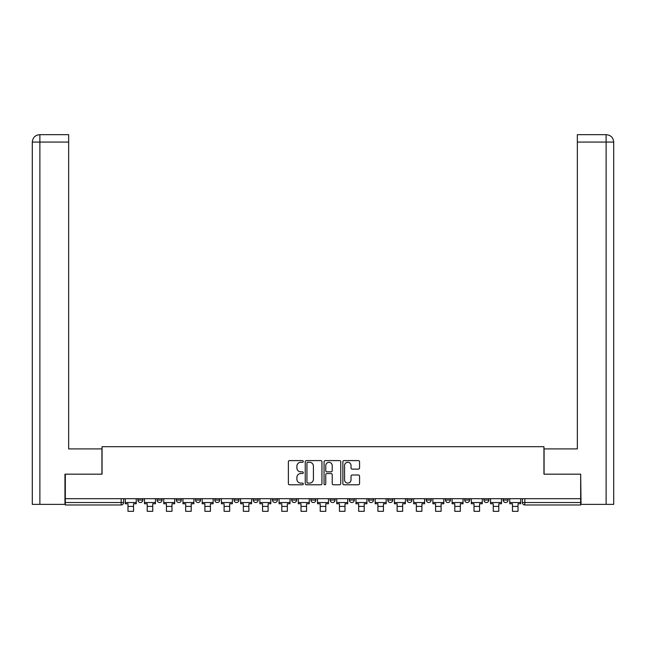 <?xml version="1.0" encoding="UTF-8"?>
<svg xmlns="http://www.w3.org/2000/svg" width="646" height="646" viewBox="0 0 646 646"><rect width="100%" height="100%" fill="white"/><g stroke="black" fill="none" stroke-linecap="round" stroke-linejoin="round"><path stroke-width="0.97" d="M303.281 461.446A0.848 0.848 0 0 0 302.441 460.598L289.586 460.598A1.211 1.211 0 0 0 288.374 461.809L288.374 483.579A1.211 1.211 0 0 0 289.586 484.791L302.441 484.791A0.848 0.848 0 0 0 303.281 483.943A0.848 0.848 0 0 0 302.441 483.095L300.778 483.095A3.868 3.868 0 0 1 296.902 479.227L296.902 477.41A3.868 3.868 0 0 1 300.778 473.542L302.441 473.542A0.848 0.848 0 0 0 303.281 472.694A0.848 0.848 0 0 0 302.441 471.846L300.778 471.846A3.868 3.868 0 0 1 296.902 467.979L296.902 466.162A3.868 3.868 0 0 1 300.778 462.294L302.441 462.294A0.848 0.848 0 0 0 303.281 461.446M349.373 498.696L349.373 500.052L354.299 500.052A2.463 2.463 0 0 1 351.836 502.515A2.463 2.463 0 0 1 349.373 500.052L349.373 498.696M291.701 498.696L291.701 500.052L296.627 500.052A2.463 2.463 0 0 1 294.164 502.515A2.463 2.463 0 0 1 291.701 500.052L291.701 498.696M253.248 498.696L253.248 500.052L258.182 500.052A2.463 2.463 0 0 1 255.719 502.515A2.463 2.463 0 0 1 253.248 500.052L253.248 498.696M234.03 498.696L234.03 500.052L238.955 500.052A2.463 2.463 0 0 1 236.493 502.515A2.463 2.463 0 0 1 234.03 500.052L234.03 498.696M195.576 498.696L195.576 500.052L200.51 500.052A2.463 2.463 0 0 1 198.047 502.515A2.463 2.463 0 0 1 195.576 500.052L195.576 498.696M358.352 469.125A1.211 1.211 0 0 0 359.564 467.914L359.564 461.809A1.211 1.211 0 0 0 358.352 460.598L344.076 460.598A1.211 1.211 0 0 0 342.865 461.809L342.865 483.579A1.211 1.211 0 0 0 344.076 484.791L358.352 484.791A1.211 1.211 0 0 0 359.564 483.579L359.564 476.199A1.211 1.211 0 0 0 358.352 474.996L352.24 474.996A1.211 1.211 0 0 0 351.028 476.199L351.028 479.857A3.238 3.238 0 0 1 347.798 483.095A3.238 3.238 0 0 1 344.56 479.857L344.56 465.524A3.238 3.238 0 0 1 347.798 462.294A3.238 3.238 0 0 1 351.028 465.524L351.028 467.914A1.211 1.211 0 0 0 352.24 469.125L358.352 469.125M39.882 504.365L32.3 504.365L32.3 142.063C32.744 137.574 35.207 135.111 39.681 134.675L68.654 134.675L68.654 142.063L39.882 142.063L39.882 504.365L64.955 504.365L64.955 474.172L102.052 474.172L102.052 446.693L543.948 446.693L543.948 474.172L580.673 474.172L580.673 498.696L65.327 498.696L65.327 502.515L123.612 502.515L123.612 498.696L123.612 502.515A2.463 2.463 0 0 1 121.149 504.978L65.327 504.978L65.327 502.515M65.327 474.172L65.327 498.696M321.942 461.809A1.211 1.211 0 0 0 320.731 460.598L306.462 460.598A1.211 1.211 0 0 0 305.251 461.809L305.251 483.579A1.211 1.211 0 0 0 306.462 484.791L320.731 484.791A1.211 1.211 0 0 0 321.942 483.579L321.942 461.809M325.269 460.598L339.538 460.598A1.211 1.211 0 0 1 340.749 461.809L340.749 483.579A1.211 1.211 0 0 1 339.538 484.791L333.433 484.791A1.211 1.211 0 0 1 332.222 483.579L332.222 474.753A1.211 1.211 0 0 0 331.01 473.542L326.965 473.542A1.211 1.211 0 0 0 325.754 474.753L325.754 483.943A0.848 0.848 0 0 1 324.906 484.791A0.848 0.848 0 0 1 324.058 483.943L324.058 461.809A1.211 1.211 0 0 1 325.269 460.598M522.388 498.696L522.388 502.515L580.673 502.515L580.673 504.978L524.851 504.978A2.463 2.463 0 0 1 522.388 502.515L522.388 498.696M580.673 498.696L580.673 502.515M503.161 498.696L503.161 500.052L508.095 500.052L508.095 498.696L508.095 500.052A2.463 2.463 0 0 1 505.624 502.515A2.463 2.463 0 0 1 503.161 500.052A2.463 2.463 0 0 0 505.624 502.515M488.869 500.052L488.869 498.696L488.869 500.052A2.463 2.463 0 0 1 486.406 502.515A2.463 2.463 0 0 1 483.935 500.052L488.869 500.052A2.463 2.463 0 0 1 486.406 502.515M483.935 498.696L483.935 500.052M469.642 498.696L469.642 500.052A2.463 2.463 0 0 1 467.179 502.515A2.463 2.463 0 0 1 464.716 500.052L469.642 500.052A2.463 2.463 0 0 1 467.179 502.515M464.716 498.696L464.716 500.052M450.423 498.696L450.423 500.052A2.463 2.463 0 0 1 447.953 502.515A2.463 2.463 0 0 1 445.49 500.052L450.423 500.052M445.49 498.696L445.49 500.052M431.197 498.696L431.197 500.052A2.463 2.463 0 0 1 428.734 502.515A2.463 2.463 0 0 1 426.263 500.052L431.197 500.052M426.263 498.696L426.263 500.052M411.97 498.696L411.97 500.052A2.463 2.463 0 0 1 409.507 502.515A2.463 2.463 0 0 1 407.045 500.052L411.97 500.052M407.045 498.696L407.045 500.052M392.752 498.696L392.752 500.052A2.463 2.463 0 0 1 390.281 502.515A2.463 2.463 0 0 1 387.818 500.052A2.463 2.463 0 0 0 390.281 502.515M387.818 498.696L387.818 500.052L392.752 500.052M373.525 498.696L373.525 500.052A2.463 2.463 0 0 1 371.062 502.515A2.463 2.463 0 0 1 368.591 500.052A2.463 2.463 0 0 0 371.062 502.515M368.591 498.696L368.591 500.052L373.525 500.052M354.299 498.696L354.299 500.052A2.463 2.463 0 0 1 351.836 502.515M335.08 498.696L335.08 500.052A2.463 2.463 0 0 1 332.609 502.515A2.463 2.463 0 0 1 330.146 500.052L335.08 500.052M330.146 498.696L330.146 500.052M315.854 498.696L315.854 500.052A2.463 2.463 0 0 1 313.391 502.515A2.463 2.463 0 0 1 310.92 500.052L315.854 500.052L315.854 498.696M310.92 498.696L310.92 500.052M296.627 498.696L296.627 500.052M277.409 498.696L277.409 500.052A2.463 2.463 0 0 1 274.938 502.515A2.463 2.463 0 0 1 272.475 500.052L277.409 500.052L277.409 498.696M272.475 498.696L272.475 500.052M258.182 498.696L258.182 500.052L258.182 498.696M238.955 500.052L238.955 498.696L238.955 500.052A2.463 2.463 0 0 1 236.493 502.515M219.737 498.696L219.737 500.052A2.463 2.463 0 0 1 217.266 502.515A2.463 2.463 0 0 1 214.803 500.052A2.463 2.463 0 0 0 217.266 502.515A2.463 2.463 0 0 0 219.737 500.052L219.737 498.696M214.803 498.696L214.803 500.052L219.737 500.052M200.51 498.696L200.51 500.052M181.284 498.696L181.284 500.052A2.463 2.463 0 0 1 178.821 502.515A2.463 2.463 0 0 1 176.358 500.052A2.463 2.463 0 0 0 178.821 502.515A2.463 2.463 0 0 0 181.284 500.052L176.358 500.052L176.358 498.696M157.131 498.696L157.131 500.052L162.065 500.052L162.065 498.696L162.065 500.052A2.463 2.463 0 0 1 159.594 502.515A2.463 2.463 0 0 1 157.131 500.052A2.463 2.463 0 0 0 159.594 502.515M137.905 498.696L137.905 500.052L142.839 500.052L142.839 498.696L142.839 500.052A2.463 2.463 0 0 1 140.376 502.515A2.463 2.463 0 0 1 137.905 500.052A2.463 2.463 0 0 0 140.376 502.515M121.149 498.696L121.149 504.978A2.463 2.463 0 0 0 123.612 502.515M307.787 462.294A0.848 0.848 0 0 0 306.939 463.142L306.939 482.247A0.848 0.848 0 0 0 307.787 483.095L309.547 483.095A3.868 3.868 0 0 0 313.415 479.227L313.415 466.162A3.868 3.868 0 0 0 309.547 462.294L307.787 462.294M332.222 465.588A3.238 3.238 0 0 0 328.984 462.35A3.238 3.238 0 0 0 325.754 465.588L325.754 470.635A1.211 1.211 0 0 0 326.965 471.846L331.01 471.846A1.211 1.211 0 0 0 332.222 470.635L332.222 465.588M125.276 502.515L136.241 502.515L136.241 503.751L133.536 503.751L133.536 511.325L127.989 511.325L127.989 503.751L125.276 503.751L125.276 498.696M136.241 502.515L136.241 498.696M101.923 474.172L101.923 448.913L68.654 448.913L68.654 142.063M39.697 134.675C35.199 135.119 32.736 137.582 32.3 142.063L32.3 430.43L32.3 142.063L39.882 142.063L39.882 134.675L68.654 134.675M544.077 474.172L544.077 448.913L577.346 448.913L577.346 134.675L606.295 134.675L577.346 134.675M613.7 430.43L613.7 142.063L613.7 504.365L581.045 504.365L580.673 474.172M606.118 134.675L604.454 134.675L606.118 134.675L606.118 142.063L577.346 142.063M606.118 504.365L606.118 142.063L613.7 142.063C613.256 137.574 610.793 135.111 606.319 134.675M144.502 502.515L155.468 502.515L155.468 503.751L152.755 503.751L152.755 511.325L147.215 511.325L147.215 503.751L144.502 503.751L144.502 498.696M155.468 502.515L155.468 498.696M163.729 502.515L174.695 502.515L174.695 503.751L171.981 503.751L171.981 511.325L166.434 511.325L166.434 503.751L163.729 503.751L163.729 498.696M174.695 502.515L174.695 498.696M182.947 502.515L193.913 502.515L193.913 503.751L191.208 503.751L191.208 511.325L185.66 511.325L185.66 503.751L182.947 503.751L182.947 498.696M193.913 502.515L193.913 498.696M202.174 502.515L213.14 502.515L213.14 503.751L210.426 503.751L210.426 511.325L204.887 511.325L204.887 503.751L202.174 503.751L202.174 498.696M213.14 502.515L213.14 498.696M221.4 502.515L232.366 502.515L232.366 503.751L229.653 503.751L229.653 511.325L224.105 511.325L224.105 503.751L221.4 503.751L221.4 498.696M232.366 502.515L232.366 498.696M240.619 502.515L251.585 502.515L251.585 503.751L248.88 503.751L248.88 511.325L243.332 511.325L243.332 503.751L240.619 503.751L240.619 498.696M251.585 502.515L251.585 498.696M259.845 502.515L270.811 502.515L270.811 503.751L268.098 503.751L268.098 511.325L262.559 511.325L262.559 503.751L259.845 503.751L259.845 498.696M270.811 502.515L270.811 498.696M279.072 502.515L290.038 502.515L290.038 503.751L287.325 503.751L287.325 511.325L281.777 511.325L281.777 503.751L279.072 503.751L279.072 498.696M290.038 502.515L290.038 498.696M298.29 502.515L309.256 502.515L309.256 503.751L306.551 503.751L306.551 511.325L301.004 511.325L301.004 503.751L298.29 503.751L298.29 498.696M309.256 502.515L309.256 498.696M317.517 502.515L328.483 502.515L328.483 503.751L325.77 503.751L325.77 511.325L320.23 511.325L320.23 503.751L317.517 503.751L317.517 498.696M328.483 502.515L328.483 498.696M336.744 502.515L347.709 502.515L347.709 503.751L344.996 503.751L344.996 511.325L339.449 511.325L339.449 503.751L336.744 503.751L336.744 498.696M347.709 502.515L347.709 498.696M355.962 502.515L366.928 502.515L366.928 503.751L364.223 503.751L364.223 511.325L358.675 511.325L358.675 503.751L355.962 503.751L355.962 498.696M366.928 502.515L366.928 498.696M375.189 502.515L386.155 502.515L386.155 503.751L383.441 503.751L383.441 511.325L377.902 511.325L377.902 503.751L375.189 503.751L375.189 498.696M386.155 502.515L386.155 498.696M394.415 502.515L405.381 502.515L405.381 503.751L402.668 503.751L402.668 511.325L397.12 511.325L397.12 503.751L394.415 503.751L394.415 498.696M405.381 502.515L405.381 498.696M413.634 502.515L424.6 502.515L424.6 503.751L421.895 503.751L421.895 511.325L416.347 511.325L416.347 503.751L413.634 503.751L413.634 498.696M424.6 502.515L424.6 498.696M432.86 502.515L443.826 502.515L443.826 503.751L441.113 503.751L441.113 511.325L435.574 511.325L435.574 503.751L432.86 503.751L432.86 498.696M443.826 502.515L443.826 498.696M452.087 502.515L463.053 502.515L463.053 503.751L460.34 503.751L460.34 511.325L454.792 511.325L454.792 503.751L452.087 503.751L452.087 498.696M463.053 502.515L463.053 498.696M471.305 502.515L482.271 502.515L482.271 503.751L479.566 503.751L479.566 511.325L474.019 511.325L474.019 503.751L471.305 503.751L471.305 498.696M482.271 502.515L482.271 498.696M490.532 502.515L501.498 502.515L501.498 503.751L498.785 503.751L498.785 511.325L493.245 511.325L493.245 503.751L490.532 503.751L490.532 498.696M501.498 502.515L501.498 498.696M509.759 502.515L520.724 502.515L520.724 503.751L518.011 503.751L518.011 511.325L512.464 511.325L512.464 503.751L509.759 503.751L509.759 498.696M520.724 502.515L520.724 498.696M524.851 498.696L524.851 504.978M127.989 506.399L133.536 506.399M32.3 142.063L32.3 430.43M147.215 506.399L152.755 506.399M166.434 506.399L171.981 506.399M185.66 506.399L191.208 506.399M204.887 506.399L210.426 506.399M224.105 506.399L229.653 506.399M243.332 506.399L248.88 506.399M262.559 506.399L268.098 506.399M281.777 506.399L287.325 506.399M301.004 506.399L306.551 506.399M320.23 506.399L325.77 506.399M339.449 506.399L344.996 506.399M358.675 506.399L364.223 506.399M377.902 506.399L383.441 506.399M397.12 506.399L402.668 506.399M416.347 506.399L421.895 506.399M435.574 506.399L441.113 506.399M454.792 506.399L460.34 506.399M474.019 506.399L479.566 506.399M493.245 506.399L498.785 506.399M512.464 506.399L518.011 506.399"/></g></svg>
